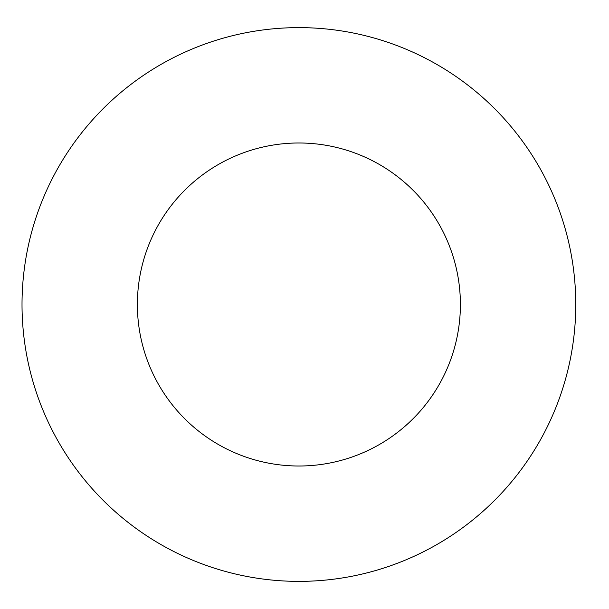 <?xml version="1.0" encoding="UTF-8"?>
<svg xmlns="http://www.w3.org/2000/svg" width="609" height="609" viewBox="0 0 609 609"><rect width="100%" height="100%" fill="white"/><g stroke="black" fill="none" stroke-linecap="round" stroke-linejoin="round"><path stroke-width="0.91" d="M460.396 304.5A161.507 161.507 0 0 1 218.136 444.372A161.507 161.507 0 0 1 218.136 164.628A161.507 161.507 0 0 1 460.396 304.5M575.764 304.5A276.867 276.867 0 0 1 160.456 544.279A276.867 276.867 0 0 1 160.456 64.721A276.867 276.867 0 0 1 575.764 304.5"/></g></svg>
